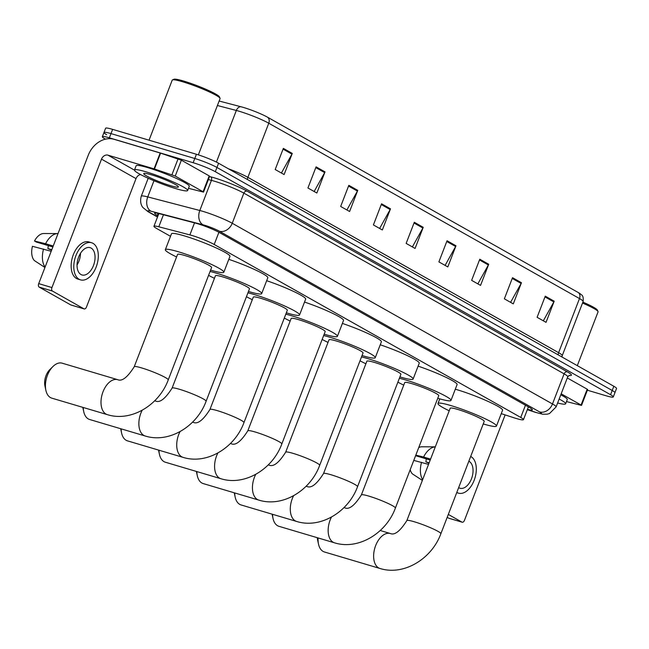 <?xml version="1.0" encoding="UTF-8"?>
<svg xmlns="http://www.w3.org/2000/svg" width="649" height="649" viewBox="0 0 649 649"><rect width="100%" height="100%" fill="white"/><g stroke="black" fill="none" stroke-linecap="round" stroke-linejoin="round"><path stroke-width="0.97" d="M501.255 413.64L514.016 417.794A17.093 1.85 -158.9 0 0 516.45 418.548A17.093 1.85 -158.9 0 0 523.467 419.668A17.093 1.85 -158.9 0 0 520.749 417.445L214.202 244.478A17.093 1.85 -158.9 0 0 189.881 234.897L158.794 226.785A17.093 1.85 -158.9 0 0 153.943 226.274A17.093 1.85 -158.9 0 0 156.66 228.497L170.509 236.317M527.467 409.308A17.093 1.85 -158.9 0 0 532.391 409.835A17.093 1.85 -158.9 0 0 529.673 407.613L219.549 232.626A17.093 1.85 -158.9 0 0 195.227 223.053L159.476 213.716A17.093 1.85 -158.9 0 0 154.624 213.205A17.093 1.85 -158.9 0 0 157.334 215.427L157.983 215.793M105.454 139.162L105.057 138.935A17.093 1.85 21.1 0 1 102.339 136.712A17.093 1.85 21.1 0 1 109.357 137.823L193.159 162.721A17.093 1.85 21.1 0 1 215.314 171.693L610.571 394.714A17.093 1.85 21.1 0 1 613.289 396.937A17.093 1.85 21.1 0 1 606.271 395.825L587.386 390.211M106.687 134.708A17.093 1.85 21.1 0 1 103.97 132.485L105.6 128.259A17.093 1.85 21.1 0 1 112.626 129.37L196.42 154.267A17.093 1.85 21.1 0 1 218.575 163.24L613.832 386.26L612.202 390.487A17.093 1.85 21.1 0 1 614.919 392.71A17.093 1.85 21.1 0 0 612.202 390.487L216.944 167.466L612.202 390.487L610.571 394.714M196.42 154.267L194.789 158.494A17.093 1.85 21.1 0 1 216.944 167.466A17.093 1.85 21.1 0 0 194.789 158.494L110.995 133.597L194.789 158.494L193.159 162.721M103.97 132.485A17.093 1.85 21.1 0 1 110.995 133.597A17.093 1.85 21.1 0 0 103.97 132.485L102.339 136.712M283.345 148.378L275.192 169.519L284.116 174.557L292.277 153.415L283.345 148.378M281.406 173.023L291.936 154.138A4.559 3.651 -60.6 0 0 292.277 153.415M316.087 166.85L307.926 187.991L316.858 193.029L325.011 171.888L316.087 166.85M314.148 191.504L324.678 172.61A4.559 3.651 -60.6 0 0 325.011 171.888M348.829 185.322L340.668 206.463L349.6 211.501L357.753 190.36L348.829 185.322M346.891 209.976L357.421 191.082A4.559 3.651 -60.6 0 0 357.753 190.36M381.563 203.794L373.41 224.935L382.334 229.973L390.495 208.832L381.563 203.794M379.624 228.448L390.154 209.554A4.559 3.651 -60.6 0 0 390.495 208.832M545.265 296.163L537.104 317.304L546.036 322.342L554.189 301.201L545.265 296.163M543.327 320.809L553.857 301.923A4.559 3.651 -60.6 0 0 554.189 301.201M512.523 277.691L504.362 298.832L513.294 303.87L521.455 282.729L512.523 277.691M510.585 302.337L521.115 283.451A4.559 3.651 -60.6 0 0 521.455 282.729M479.781 259.219L471.628 280.36L480.552 285.398L488.713 264.257L479.781 259.219M477.842 283.864L488.373 264.97A4.559 3.651 -60.6 0 0 488.713 264.257M447.047 240.747L438.886 261.888L447.818 266.926L455.971 245.784L447.047 240.747M445.109 265.392L455.639 246.498A4.559 3.651 -60.6 0 0 455.971 245.784M414.305 222.274L406.144 243.407L415.076 248.445L423.237 227.312L414.305 222.274M412.366 246.92L422.897 228.026A4.559 3.651 -60.6 0 0 423.237 227.312M219.127 101.041L240.957 106.744A18.691 2.02 21.1 0 1 267.55 117.209L578.275 292.537A18.691 2.02 21.1 0 1 580.263 293.778C581.163 295.141 583.84 294.549 583.118 301.517A22.796 2.458 -158.9 0 0 579.492 298.556A5.695 4.559 -60.6 0 0 578.275 292.537M613.832 386.26A17.093 1.85 21.1 0 1 616.55 388.483L613.289 396.937M561.174 393.805L581.066 405.033L587.183 389.181L587.637 389.546L581.52 405.406L581.066 405.033M567.291 377.953L587.183 389.181M449.157 518.316A2.847 1.679 -73.5 0 1 448.93 518.283A2.847 1.679 -73.5 0 1 448.727 518.194L461.958 522.12A2.847 1.679 106.5 0 0 462.161 522.21A2.847 1.679 106.5 0 0 464.465 520.32L505.141 414.906M447.202 517.334L448.727 518.194M448.321 514.43L461.958 522.12M566.496 401.593L581.52 405.406M458.656 487.626A14.246 8.405 106.5 0 0 458.94 487.797A14.246 8.405 106.5 0 0 459.987 488.235A14.246 8.405 106.5 0 0 471.807 477.883A14.246 8.405 106.5 0 0 469.138 461.374A14.246 8.405 106.5 0 0 468.846 461.22M429.151 462.81L425.841 461.828A11.398 6.725 106.5 0 0 426.247 458.867M456.823 492.38A19.373 11.431 106.5 0 0 457.107 492.55A19.373 11.431 106.5 0 0 458.519 493.151A19.373 11.431 106.5 0 0 474.606 479.076A19.373 11.431 106.5 0 0 470.971 456.612A19.373 11.431 106.5 0 0 470.687 456.458M435.301 446.861A18.805 11.09 106.5 0 0 423.594 457.026L415.822 455.111M430.579 459.103L423.594 457.026M413.786 460.401L428.543 464.384M421.558 462.315A18.805 11.09 106.5 0 0 422.637 479.692M425.841 461.828L428.965 463.289M435.309 446.845L421.785 446.796A14.813 8.737 106.5 0 0 418.743 447.559M410.2 469.698A14.813 8.737 106.5 0 0 412.366 473.859L422.361 480.39M415.595 455.703L430.214 460.044M582.883 302.126A24.5 2.645 21.1 0 1 597.372 310.092L598.029 311.544A25.644 2.766 21.1 0 1 598.062 311.877L577.31 365.647M582.526 303.059A25.644 2.766 21.1 0 1 598.029 311.544M559.154 399.038A28.491 3.075 21.1 0 1 565.644 403.808A28.491 3.075 21.1 0 1 557.629 402.98M560.785 394.811A28.491 3.075 21.1 0 1 567.275 399.573L565.644 403.808M318.107 537.948A18.237 10.757 106.5 0 0 318.521 544.178L317.572 539.838A12.534 7.399 -73.5 0 1 317.28 537.697M318.521 544.178A18.237 10.757 106.5 0 0 323.072 551.399A18.237 10.757 106.5 0 0 324.403 551.966L379.973 568.475A18.237 10.757 -73.5 0 1 378.643 567.907A18.237 10.757 -73.5 0 1 375.227 546.766A18.237 10.757 -73.5 0 1 390.357 533.519L380.233 530.509M406.85 520.587A18.237 1.971 -158.9 0 1 414.338 521.78A18.237 1.971 -158.9 0 1 437.978 531.344A18.237 1.971 -158.9 0 1 440.874 533.713L484.227 421.355A18.237 1.971 -158.9 0 0 475.522 416.114A18.237 1.971 -158.9 0 0 457.699 409.422A18.237 1.971 -158.9 0 0 450.211 408.229L406.85 520.587C400.149 531.158 394.657 535.466 390.357 533.519M449.213 410.801A31.339 3.383 21.1 0 1 437.978 403.508A31.339 3.383 21.1 0 1 450.852 405.56A31.339 3.383 21.1 0 1 481.493 417.064A31.339 3.383 21.1 0 1 496.461 426.077A31.339 3.383 21.1 0 1 483.586 424.032A31.339 3.383 21.1 0 1 483.237 423.927M455.298 389.213A31.339 3.383 21.1 0 1 456.969 389.7A31.339 3.383 21.1 0 1 487.61 401.204A31.339 3.383 21.1 0 1 502.577 410.217L496.461 426.077M272.093 514.178A12.534 7.399 -73.5 0 1 272.085 514.162L273.042 518.519A18.237 10.757 106.5 0 0 277.594 525.739A18.237 10.757 106.5 0 0 278.924 526.307L334.495 542.815A18.237 10.757 -73.5 0 1 333.164 542.248A18.237 10.757 -73.5 0 1 331.461 517.075M272.58 514.308A18.237 10.757 106.5 0 0 273.042 518.519M361.371 494.927A18.237 1.971 -158.9 0 1 368.859 496.112A18.237 1.971 -158.9 0 1 392.499 505.685A18.237 1.971 -158.9 0 1 395.395 508.053L438.756 395.695A18.237 1.971 -158.9 0 0 430.044 390.455A18.237 1.971 -158.9 0 0 412.22 383.762A18.237 1.971 -158.9 0 0 404.733 382.569L361.371 494.927C354.67 505.49 349.178 509.806 344.879 507.859L343.986 507.591M399.37 378.278A31.339 3.383 21.1 0 1 405.374 379.892A31.339 3.383 21.1 0 1 436.014 391.404A31.339 3.383 21.1 0 1 450.982 400.417A31.339 3.383 21.1 0 1 438.107 398.372A31.339 3.383 21.1 0 1 437.759 398.267M418.102 366.141A31.339 3.383 21.1 0 1 457.099 384.557L450.982 400.417M403.743 385.133A31.339 3.383 21.1 0 1 397.878 382.147M234.719 492.94A18.237 10.757 106.5 0 0 235.181 497.158L234.232 492.818A12.534 7.399 -73.5 0 1 234.232 492.794M235.181 497.158A18.237 10.757 106.5 0 0 239.732 504.378A18.237 10.757 106.5 0 0 241.071 504.946L296.634 521.455A18.237 10.757 -73.5 0 1 295.303 520.887A18.237 10.757 -73.5 0 1 293.599 495.706M323.518 473.567A18.237 1.971 -158.9 0 1 331.006 474.752A18.237 1.971 -158.9 0 1 354.638 484.324A18.237 1.971 -158.9 0 1 357.542 486.693L400.895 374.335A18.237 1.971 -158.9 0 0 392.183 369.086A18.237 1.971 -158.9 0 0 374.359 362.393A18.237 1.971 -158.9 0 0 366.872 361.209L323.518 473.567C316.817 484.13 311.317 488.446 307.026 486.499L306.133 486.231M361.517 356.918A31.339 3.383 21.1 0 1 367.512 358.532A31.339 3.383 21.1 0 1 398.153 370.035A31.339 3.383 21.1 0 1 413.121 379.048A31.339 3.383 21.1 0 1 400.255 377.004A31.339 3.383 21.1 0 1 399.906 376.899M380.241 344.781A31.339 3.383 21.1 0 1 419.238 363.197L413.121 379.048M365.882 363.773A31.339 3.383 21.1 0 1 360.025 360.787M196.858 471.58A18.237 10.757 106.5 0 0 197.32 475.798L196.371 471.458A12.534 7.399 -73.5 0 1 196.371 471.434M197.32 475.798A18.237 10.757 106.5 0 0 201.88 483.018A18.237 10.757 106.5 0 0 203.21 483.578L258.781 500.095A18.237 10.757 -73.5 0 1 257.442 499.527A18.237 10.757 -73.5 0 1 255.747 474.346M285.657 452.199A18.237 1.971 -158.9 0 1 293.145 453.391A18.237 1.971 -158.9 0 1 316.785 462.956A18.237 1.971 -158.9 0 1 319.681 465.333L363.034 352.975A18.237 1.971 -158.9 0 0 354.33 347.726A18.237 1.971 -158.9 0 0 336.498 341.033A18.237 1.971 -158.9 0 0 329.011 339.841L285.657 452.199C278.956 462.769 273.456 467.077 269.165 465.138L268.272 464.871M323.656 335.557A31.339 3.383 21.1 0 1 329.651 337.172A31.339 3.383 21.1 0 1 360.292 348.675A31.339 3.383 21.1 0 1 375.26 357.688A31.339 3.383 21.1 0 1 362.393 355.644A31.339 3.383 21.1 0 1 362.045 355.538M342.388 323.421A31.339 3.383 21.1 0 1 381.377 341.836L375.26 357.688M328.021 342.412A31.339 3.383 21.1 0 1 322.164 339.419M158.518 450.098A12.534 7.399 -73.5 0 1 158.51 450.073L159.467 454.438A18.237 10.757 106.5 0 0 164.019 461.65A18.237 10.757 106.5 0 0 165.349 462.218L220.92 478.727A18.237 10.757 -73.5 0 1 219.589 478.167A18.237 10.757 -73.5 0 1 217.886 452.986M158.997 450.219A18.237 10.757 106.5 0 0 159.467 454.438M247.796 430.839A18.237 1.971 -158.9 0 1 255.284 432.031A18.237 1.971 -158.9 0 1 278.924 441.596A18.237 1.971 -158.9 0 1 281.82 443.965L325.173 331.615A18.237 1.971 -158.9 0 0 316.469 326.366A18.237 1.971 -158.9 0 0 298.637 319.673A18.237 1.971 -158.9 0 0 291.158 318.481L247.796 430.839C241.095 441.409 235.595 445.717 231.304 443.77L230.411 443.51M285.795 314.197A31.339 3.383 21.1 0 1 291.799 315.812A31.339 3.383 21.1 0 1 322.439 327.315A31.339 3.383 21.1 0 1 337.407 336.328A31.339 3.383 21.1 0 1 324.532 334.284A31.339 3.383 21.1 0 1 324.184 334.178M304.527 302.061A31.339 3.383 21.1 0 1 343.524 320.476L337.407 336.328M290.16 321.052A31.339 3.383 21.1 0 1 284.303 318.059M121.144 428.859A18.237 10.757 106.5 0 0 121.606 433.078L120.657 428.738A12.534 7.399 -73.5 0 1 120.649 428.713M121.606 433.078A18.237 10.757 106.5 0 0 126.157 440.29A18.237 10.757 106.5 0 0 127.488 440.858L183.059 457.367A18.237 10.757 -73.5 0 1 181.728 456.799A18.237 10.757 -73.5 0 1 180.024 431.626M209.943 409.478A18.237 1.971 -158.9 0 1 217.431 410.671A18.237 1.971 -158.9 0 1 241.063 420.236A18.237 1.971 -158.9 0 1 243.959 422.604L287.32 310.246A18.237 1.971 -158.9 0 0 278.608 305.006A18.237 1.971 -158.9 0 0 260.784 298.313A18.237 1.971 -158.9 0 0 253.297 297.12L209.943 409.478C203.234 420.049 197.742 424.357 193.451 422.41L192.55 422.142M247.934 292.829A31.339 3.383 21.1 0 1 253.937 294.451A31.339 3.383 21.1 0 1 284.578 305.955A31.339 3.383 21.1 0 1 299.546 314.968A31.339 3.383 21.1 0 1 286.68 312.923A31.339 3.383 21.1 0 1 286.331 312.818M266.666 280.701A31.339 3.383 21.1 0 1 305.663 299.116L299.546 314.968M252.307 299.692A31.339 3.383 21.1 0 1 246.442 296.698M82.796 407.369A12.534 7.399 -73.5 0 1 82.796 407.353L83.745 411.709A18.237 10.757 106.5 0 0 88.296 418.93A18.237 10.757 106.5 0 0 89.635 419.497L145.206 436.006A18.237 10.757 -73.5 0 1 143.867 435.438A18.237 10.757 -73.5 0 1 142.172 410.265M83.283 407.499A18.237 10.757 106.5 0 0 83.745 411.709M172.082 388.118A18.237 1.971 -158.9 0 1 179.57 389.311A18.237 1.971 -158.9 0 1 203.21 398.875A18.237 1.971 -158.9 0 1 206.106 401.244L249.459 288.886A18.237 1.971 -158.9 0 0 240.755 283.645A18.237 1.971 -158.9 0 0 222.923 276.953A18.237 1.971 -158.9 0 0 215.436 275.76L172.082 388.118C165.381 398.681 159.881 402.997 155.59 401.05L154.697 400.782M210.081 271.469A31.339 3.383 21.1 0 1 216.076 273.083A31.339 3.383 21.1 0 1 246.717 284.595A31.339 3.383 21.1 0 1 261.685 293.608A31.339 3.383 21.1 0 1 248.818 291.563A31.339 3.383 21.1 0 1 248.47 291.458M228.805 259.34A31.339 3.383 21.1 0 1 267.802 277.748L261.685 293.608M214.446 278.324A31.339 3.383 21.1 0 1 208.589 275.338M45.884 390.349L44.943 386.009A12.534 7.399 -73.5 0 1 49.819 369.606L52.983 366.482A18.237 10.757 106.5 0 0 45.884 390.349A18.237 10.757 106.5 0 0 50.444 397.569A18.237 10.757 106.5 0 0 51.774 398.137L107.345 414.646A18.237 10.757 -73.5 0 1 106.014 414.078A18.237 10.757 -73.5 0 1 102.599 392.937A18.237 10.757 -73.5 0 1 117.729 379.689L62.158 363.18A18.237 10.757 106.5 0 0 52.983 366.482M134.221 366.758A18.237 1.971 -158.9 0 1 141.709 367.942A18.237 1.971 -158.9 0 1 165.349 377.515A18.237 1.971 -158.9 0 1 168.245 379.884L211.598 267.526A18.237 1.971 -158.9 0 0 202.894 262.285A18.237 1.971 -158.9 0 0 185.062 255.584A18.237 1.971 -158.9 0 0 177.575 254.4L134.221 366.758C127.52 377.32 122.02 381.636 117.729 379.689M176.585 256.963A31.339 3.383 21.1 0 1 165.349 249.678A31.339 3.383 21.1 0 1 178.224 251.723A31.339 3.383 21.1 0 1 208.856 263.226A31.339 3.383 21.1 0 1 223.824 272.247A31.339 3.383 21.1 0 1 210.957 270.195A31.339 3.383 21.1 0 1 210.609 270.098M165.349 249.678L171.466 233.827A31.339 3.383 21.1 0 1 184.34 235.871A31.339 3.383 21.1 0 1 214.981 247.374A31.339 3.383 21.1 0 1 229.949 256.387L223.824 272.247M175.246 176.049L154.064 168.862L160.181 153.01L181.363 160.198L175.246 176.049L203.08 191.755L209.197 175.895L209.651 176.268L203.526 192.12L203.08 191.755M181.363 160.198L209.197 175.895M160.181 153.01L114.07 139.308A22.796 18.237 -60.6 0 0 88.272 155.2L38.713 283.629L51.944 287.556L101.504 159.135A5.695 4.559 119.4 0 1 107.953 155.16L154.064 168.862M71.163 305.038A2.847 1.679 -73.5 0 1 70.944 304.998A2.847 1.679 -73.5 0 1 70.733 304.908L83.964 308.843A2.847 1.679 106.5 0 0 84.175 308.932A2.847 1.679 106.5 0 0 86.471 307.042L136.022 178.613A5.695 4.559 119.4 0 1 140.557 174.557M51.944 287.556A2.847 1.679 106.5 0 0 52.415 291.044L39.183 287.109L70.733 304.908M39.183 287.109A2.847 1.679 -73.5 0 1 38.713 283.629M52.415 291.044L83.964 308.843M188.502 188.315L203.526 192.12M80.947 274.511A14.246 8.405 106.5 0 0 81.993 274.957A14.246 8.405 106.5 0 0 93.813 264.605A14.246 8.405 106.5 0 0 91.144 248.088A14.246 8.405 106.5 0 0 90.106 247.65A14.246 8.405 106.5 0 0 78.286 258.002A14.246 8.405 106.5 0 0 80.947 274.511M77.028 264.995A14.246 8.405 106.5 0 0 80.508 253.28M51.798 249.719L47.848 248.543A11.398 6.725 106.5 0 0 48.253 245.59M91.566 242.734L88.921 241.947A19.373 11.431 106.5 0 0 72.842 256.022A19.373 11.431 106.5 0 0 76.468 278.486A19.373 11.431 106.5 0 0 77.888 279.086L80.533 279.873A19.373 11.431 106.5 0 0 96.612 265.798A19.373 11.431 106.5 0 0 92.985 243.334A19.373 11.431 106.5 0 0 91.566 242.734A19.373 11.431 106.5 0 0 75.487 256.809A19.373 11.431 106.5 0 0 79.113 279.273A19.373 11.431 106.5 0 0 80.533 279.873M58.029 233.575A18.805 11.09 106.5 0 0 57.761 233.567A18.805 11.09 106.5 0 0 45.608 243.748L34.486 241.006L36.32 242.045L52.869 246.961M53.226 246.012L45.608 243.748M44.943 267.477L34.373 260.582A14.813 8.737 106.5 0 1 32.45 246.296L51.19 251.293M43.564 249.029A18.805 11.09 106.5 0 0 45.097 267.08M47.848 248.543L51.604 250.222M57.761 233.567L43.791 233.518A14.813 8.737 106.5 0 0 34.486 241.006M149.051 140.192L172.22 80.135A25.644 2.766 21.1 0 1 172.472 79.908L173.932 79.275A24.5 2.645 21.1 0 1 183.756 81.084A24.5 2.645 21.1 0 1 206.609 89.594A24.5 2.645 21.1 0 1 219.378 96.806L220.035 98.259A25.644 2.766 21.1 0 1 220.068 98.599L198.351 154.868M172.472 79.908A25.644 2.766 21.1 0 1 182.75 81.806A25.644 2.766 21.1 0 1 206.666 90.706A25.644 2.766 21.1 0 1 220.035 98.259M146.187 171.871A28.491 3.075 21.1 0 1 174.046 182.328A28.491 3.075 21.1 0 1 187.65 190.522A28.491 3.075 21.1 0 1 175.952 188.664A28.491 3.075 21.1 0 1 148.094 178.207A28.491 3.075 21.1 0 1 134.489 170.014A28.491 3.075 21.1 0 1 146.187 171.871M134.489 170.014L136.12 165.779A28.491 3.075 21.1 0 1 147.818 167.645A28.491 3.075 21.1 0 1 175.676 178.102A28.491 3.075 21.1 0 1 189.281 186.295L187.65 190.522M170.768 185.744A18.578 2.004 21.1 0 1 151.801 178.556A18.578 2.004 21.1 0 1 143.924 173.413A18.578 2.004 21.1 0 1 151.363 174.792A18.578 2.004 21.1 0 1 168.691 181.241A18.578 2.004 21.1 0 1 178.378 186.709A18.578 2.004 21.1 0 1 170.768 185.744M525.463 405.236L520.749 417.445M163.443 214.754L158.794 226.785M194.522 222.867L189.881 234.897M218.908 232.277L214.202 244.478M527.345 409.616L535.101 412.139A11.398 1.233 -158.9 0 0 536.723 412.65A11.398 1.233 -158.9 0 0 539.587 411.912L219.338 231.206A11.398 1.233 -158.9 0 0 204.565 225.227A11.398 1.233 -158.9 0 0 203.121 224.83L151.055 211.233A11.398 1.233 -158.9 0 0 149.627 212.377L157.569 216.863M148.199 178.248L141.263 196.225A22.796 2.458 21.1 0 1 147.745 196.907L199.803 210.495A22.796 2.458 21.1 0 1 202.691 211.298A22.796 2.458 21.1 0 1 232.237 223.264L552.486 403.962A22.796 2.458 21.1 0 1 556.112 406.923L567.737 376.801A22.796 2.458 -158.9 0 0 564.111 373.84L243.862 193.134A22.796 2.458 -158.9 0 0 214.316 181.176A22.796 2.458 -158.9 0 0 211.428 180.373L208.37 179.57M209.554 176.512L210.601 176.788A25.644 2.766 21.1 0 1 247.082 191.147L567.331 371.853A2.847 2.28 -60.6 0 0 564.111 373.84L552.486 403.962A11.398 9.118 119.4 0 1 539.587 411.912M210.601 176.788A2.847 2.052 -75.4 0 1 211.428 180.373L199.803 210.495A11.398 8.202 104.6 0 0 203.121 224.83M567.331 371.853A25.644 2.766 21.1 0 1 568.995 375.447M215.314 171.693L218.575 163.24M109.357 137.823L112.626 129.37M219.338 231.206A11.398 9.118 119.4 0 0 232.237 223.264L243.862 193.134A2.847 2.28 -60.6 0 1 247.082 191.147M151.055 211.233A11.398 8.202 104.6 0 1 147.745 196.907L153.975 180.738M149.627 212.377A11.398 9.118 119.4 0 1 148.11 211.736L157.504 217.034M535.101 412.139A11.398 5.038 108 0 0 535.652 412.407L527.321 409.697M158.129 213.383L157.334 215.427M247.439 179.522A5.695 4.559 119.4 0 1 247.886 177.347L558.611 352.675A22.796 2.458 21.1 0 1 562.237 355.636L583.118 301.517M228.375 168.764A22.796 2.458 21.1 0 1 247.886 177.347L268.767 123.229A22.796 2.458 -158.9 0 0 236.341 110.46L217.399 105.511M240.957 106.744A5.695 4.105 104.6 0 0 236.341 110.46L216.417 162.096M267.55 117.209A5.695 4.559 119.4 0 1 268.767 123.229L579.492 298.556L558.611 352.675A5.695 4.559 119.4 0 0 558.164 354.849M414.013 223.021L422.897 228.026M446.755 241.493L455.639 246.498M479.497 259.965L488.373 264.97M512.231 278.437L521.115 283.451M544.973 296.909L553.857 301.923M381.279 204.54L390.154 209.554M348.537 186.068L357.421 191.082M315.795 167.596L324.678 172.61M283.061 149.124L291.936 154.138M343.929 507.656A18.237 10.757 -73.5 0 1 344.879 507.859M306.068 486.288A18.237 10.757 -73.5 0 1 307.026 486.499M268.207 464.927A18.237 10.757 -73.5 0 1 269.165 465.138M230.354 443.567A18.237 10.757 -73.5 0 1 231.304 443.77M192.493 422.207A18.237 10.757 -73.5 0 1 193.451 422.41M154.632 400.847A18.237 10.757 -73.5 0 1 155.59 401.05M101.504 159.135L136.022 178.613M107.953 155.16L134.465 170.119M160.587 153.132L154.47 168.991M171.961 174.678L178.077 158.827M528.4 406.891L523.467 419.668M158.851 213.562L153.943 226.274M535.652 412.407L542.734 414.216L547.164 414.192L549.476 413.551L556.112 406.923M569.376 375.325L567.737 376.801M141.263 196.225C139.17 203.908 143.031 207.672 142.999 207.599L148.11 211.736M561.912 356.958L562.237 355.636M448.93 518.283L462.161 522.21M456.734 492.623L458.519 493.151M440.874 533.713C431.755 558.813 403.881 576.02 379.973 568.475M437.978 403.508L439.779 398.851M395.395 508.053C386.277 533.154 358.402 550.36 334.495 542.815M357.542 486.693C348.424 511.793 320.541 529 296.634 521.455M319.681 465.333C310.563 490.433 282.68 507.64 258.781 500.095M281.82 443.965C272.702 469.073 244.827 486.279 220.92 478.727M243.959 422.604C234.849 447.705 206.966 464.911 183.059 457.367M206.106 401.244C196.988 426.344 169.105 443.551 145.206 436.006M168.245 379.884C159.127 404.984 131.244 422.191 107.345 414.646M70.944 304.998L84.175 308.932"/></g></svg>
